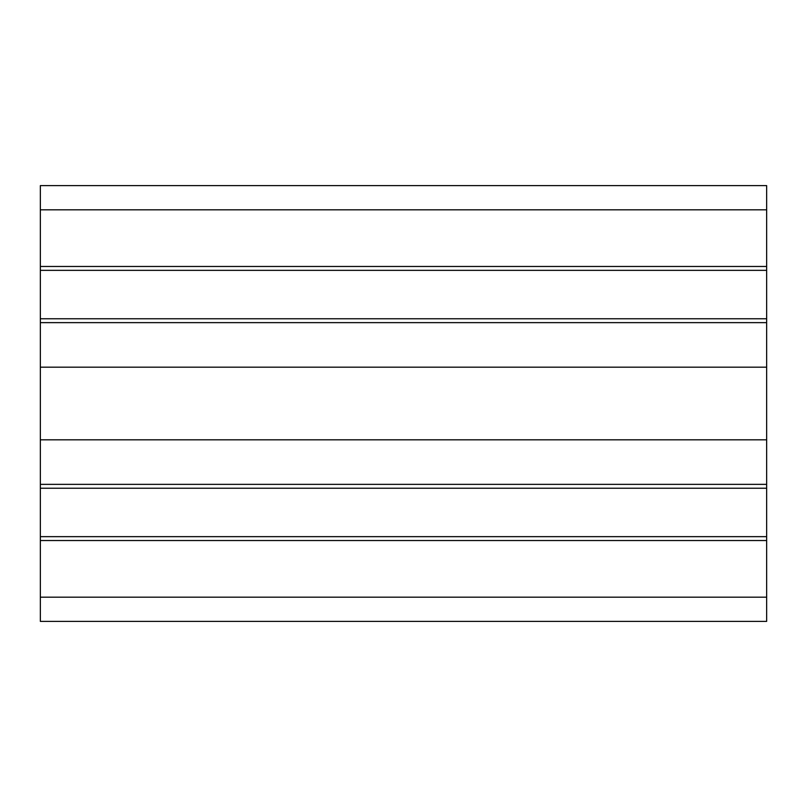 <?xml version="1.0" encoding="UTF-8"?>
<svg xmlns="http://www.w3.org/2000/svg" width="807" height="807" viewBox="0 0 807 807"><rect width="100%" height="100%" fill="white"/><g stroke="black" fill="none" stroke-linecap="round" stroke-linejoin="round"><path stroke-width="1.21" d="M40.35 597.18L766.65 597.18L766.65 621.39L40.35 621.39L40.35 540.529L766.65 540.529L766.65 185.61L40.35 185.61L40.35 209.82L766.65 209.82M40.35 540.529L40.35 318.765L766.65 318.765M40.35 318.765L40.35 270.345L766.65 270.345M40.35 270.345L40.35 266.471L766.65 266.471M40.35 266.471L40.35 209.82M766.65 597.18L766.65 540.529M40.35 536.655L766.65 536.655M40.35 488.235L766.65 488.235M40.35 484.361L766.65 484.361M40.35 439.815L766.65 439.815M40.35 367.185L766.65 367.185M40.35 322.639L766.65 322.639"/></g></svg>
